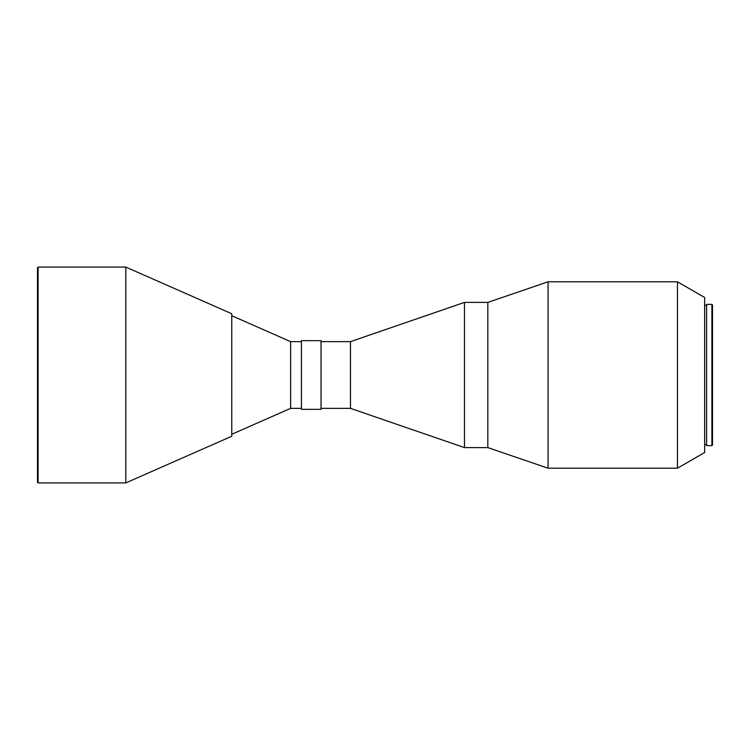 <?xml version="1.0" encoding="UTF-8"?>
<svg xmlns="http://www.w3.org/2000/svg" width="750" height="750" viewBox="0 0 750 750"><rect width="100%" height="100%" fill="white"/><g stroke="black" fill="none" stroke-linecap="round" stroke-linejoin="round"><path stroke-width="1.12" d="M231.759 434.288L290.625 408.356L290.625 341.644L231.759 315.712L290.625 341.644L290.625 408.356L301.416 408.356L290.625 408.356L231.759 434.288M301.416 341.644L290.625 341.644L301.416 341.644M301.416 409.341L321.038 409.341L321.038 340.659L301.416 340.659L301.416 409.341L321.038 409.341L321.038 340.659L301.416 340.659L301.416 409.341M321.038 408.356L350.475 408.356L350.475 341.644L321.038 341.644L350.475 341.644L350.475 408.356L464.475 447.6L464.475 302.4L350.475 341.644L464.475 302.4L464.475 447.6L487.828 447.6L487.828 302.4L464.475 302.4L487.828 302.4L487.828 447.6L548.062 468.206L548.062 281.794L487.828 302.4L548.062 281.794L548.062 468.206L677.466 468.206L677.466 281.794L548.062 281.794L677.466 281.794L677.466 468.206L704.653 452.503L704.653 297.497L677.466 281.794L704.653 297.497L704.653 452.503L677.466 468.206L548.062 468.206L487.828 447.6L464.475 447.6L350.475 408.356L321.038 408.356M704.653 444.656L706.613 444.656L704.653 444.656M706.613 305.344L704.653 305.344L706.613 305.344M706.613 445.641L711.909 445.641L711.909 304.359L706.613 304.359L706.613 445.641L711.909 445.641L712.5 445.05L712.5 304.95L711.909 304.359L711.909 445.641L712.5 445.05L712.5 304.95L711.909 304.359L706.613 304.359L706.613 445.641M38.091 267.075L37.5 267.666L37.5 482.334L38.091 482.925L38.091 267.075L38.091 482.925L125.803 482.925L125.803 267.075L38.091 267.075L125.803 267.075L125.803 482.925L231.759 436.247L231.759 313.753L125.803 267.075L231.759 313.753L231.759 436.247L125.803 482.925L38.091 482.925L37.5 482.334L37.5 267.666L38.091 267.075"/></g></svg>
